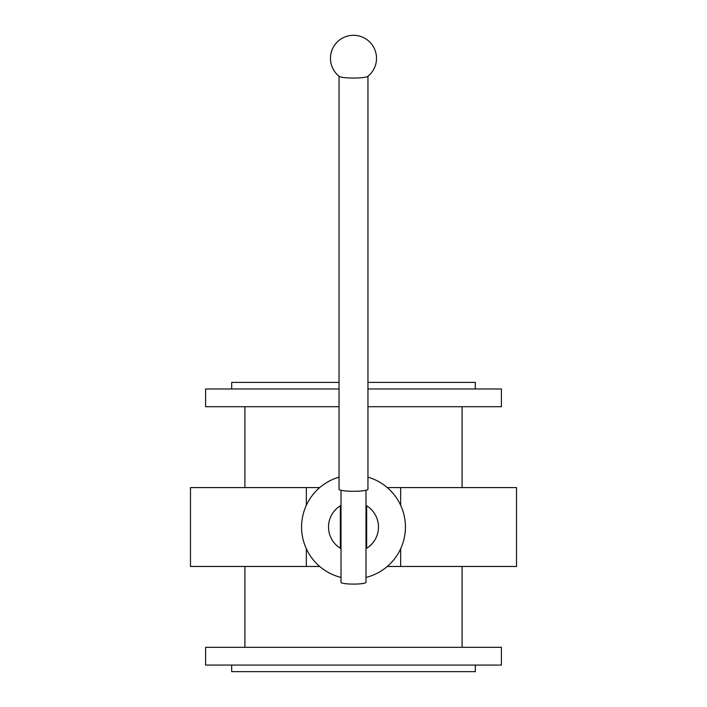 <?xml version="1.0" encoding="UTF-8"?>
<svg xmlns="http://www.w3.org/2000/svg" width="707" height="707" viewBox="0 0 707 707"><rect width="100%" height="100%" fill="white"/><g stroke="black" fill="none" stroke-linecap="round" stroke-linejoin="round"><path stroke-width="1.06" d="M341.013 490.287L341.013 582.365A12.487 1.741 0 0 0 353.5 584.097A12.487 1.741 0 0 0 365.987 582.365L365.987 490.287M339.042 76.223L339.042 489.271A14.458 2.015 0 0 0 353.5 491.285A14.458 2.015 0 0 0 367.958 489.271L367.958 76.223M339.254 76.4A14.458 2.015 0 0 0 353.5 78.062A14.458 2.015 0 0 0 367.746 76.4A23.004 23.004 0 0 0 363.539 37.63A23.004 23.004 0 0 0 339.254 76.4M205.596 665.075L501.404 665.075L501.404 647.329L205.596 647.329L205.596 665.075M231.693 665.075L231.693 671.65L475.307 671.65L475.307 665.075M319.714 487.591L190.475 487.591L190.475 566.475L319.714 566.475M387.286 566.475L516.525 566.475L516.525 487.591L387.286 487.591M339.042 406.728L205.596 406.728L205.596 388.983L339.042 388.983M367.958 388.983L501.404 388.983L501.404 406.728L367.958 406.728M231.693 388.983L231.693 382.407L339.042 382.407M367.958 382.407L475.307 382.407L475.307 388.983M340.35 548.27L340.35 505.788A24.984 24.984 0 0 0 340.35 548.27M366.65 505.788L366.65 548.27A24.984 24.984 0 0 0 366.65 505.788M367.958 477.154A51.929 51.929 0 0 1 365.987 577.433M341.013 577.433A51.929 51.929 0 0 1 339.042 477.154M306.343 505.266L306.343 487.591M400.657 487.591L400.657 505.266M400.657 548.791L400.657 566.475M306.343 566.475L306.343 548.791M462.095 647.329L462.095 566.475M244.905 647.329L244.905 566.475M462.095 487.591L462.095 406.728M244.905 487.591L244.905 406.728"/></g></svg>
